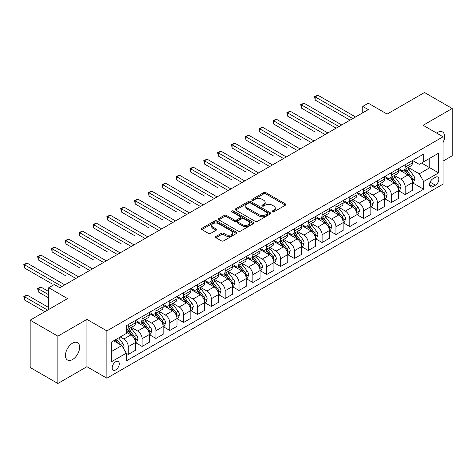 <?xml version="1.0" encoding="UTF-8"?>
<svg xmlns="http://www.w3.org/2000/svg" width="476" height="476" viewBox="0 0 476 476"><rect width="100%" height="100%" fill="white"/><g stroke="black" fill="none" stroke-linecap="round" stroke-linejoin="round"><path stroke-width="0.71" d="M272.343 211.862A1.077 0.619 0 0 0 273.867 211.862L285.416 205.192A1.535 0.887 0 0 0 285.868 204.567A1.535 0.887 0 0 0 285.416 203.936L265.846 192.637A1.535 0.887 0 0 0 263.668 192.637L252.119 199.307A1.077 0.619 0 0 0 251.804 199.747A1.077 0.619 0 0 0 252.119 200.188A1.077 0.619 0 0 0 253.643 200.188L255.136 199.325A4.921 2.838 0 0 1 262.092 199.325L263.728 200.265A4.921 2.838 0 0 1 265.168 202.276A4.921 2.838 0 0 1 263.728 204.281L262.228 205.144A1.077 0.619 0 0 0 261.913 205.584A1.077 0.619 0 0 0 262.228 206.025A1.077 0.619 0 0 0 263.752 206.025L265.245 205.162A4.921 2.838 0 0 1 272.207 205.162L273.837 206.102A4.921 2.838 0 0 1 275.277 208.113A4.921 2.838 0 0 1 273.837 210.118L272.343 210.981A1.077 0.619 0 0 0 272.028 211.421A1.077 0.619 0 0 0 272.343 211.862L272.343 210.981M72.536 359.541A10.026 5.789 120 0 0 79.087 350.705A10.026 5.789 120 0 0 77.552 342.672A10.026 5.789 120 0 0 72.536 343.166A10.026 5.789 120 0 0 65.991 352.002A10.026 5.789 120 0 0 67.527 360.04A10.026 5.789 120 0 0 72.536 359.541M443.061 142.544A10.026 5.789 120 0 0 442.537 131.953A10.026 5.789 120 0 0 437.521 132.447A10.026 5.789 120 0 0 436.587 133.06M115.739 369.9A5.01 2.892 120 0 0 119.012 365.485A5.01 2.892 120 0 0 118.244 361.468A5.01 2.892 120 0 0 115.739 361.718A5.01 2.892 120 0 0 112.461 366.133A5.01 2.892 120 0 0 113.234 370.149A5.01 2.892 120 0 0 115.739 369.9M215.937 236.453A1.535 0.887 0 0 0 215.491 237.084A1.535 0.887 0 0 0 215.937 237.708L221.429 240.88A1.535 0.887 0 0 0 223.607 240.88L236.435 233.472A1.535 0.887 0 0 0 236.887 232.841A1.535 0.887 0 0 0 236.435 232.217L216.866 220.918A1.535 0.887 0 0 0 214.688 220.918L201.86 228.325A1.535 0.887 0 0 0 201.407 228.95A1.535 0.887 0 0 0 201.86 229.581L208.494 233.407A1.535 0.887 0 0 0 210.666 233.407L216.158 230.241A1.535 0.887 0 0 0 216.61 229.61A1.535 0.887 0 0 0 216.158 228.986L212.867 227.082A4.111 2.374 0 0 1 211.665 225.404A4.111 2.374 0 0 1 214.2 223.208A4.111 2.374 0 0 1 218.686 223.726L231.568 231.163A4.111 2.374 0 0 1 232.776 232.841A4.111 2.374 0 0 1 230.235 235.037A4.111 2.374 0 0 1 225.755 234.525L223.607 233.282A1.535 0.887 0 0 0 221.429 233.282L215.937 236.453L215.937 237.708M443.061 161.096L452.2 155.825L452.2 108.498L424.509 92.511L387.125 114.091L368.293 103.221L362.754 106.416L368.293 109.617L59.797 287.724L54.264 284.523L48.725 287.724L48.725 309.465M57.864 336.163L57.864 383.489L86.941 366.704L86.941 319.378L57.864 336.163L30.166 320.175L67.556 298.595L48.725 287.724M86.941 319.378L106.88 330.891L443.061 136.796L443.061 184.123L106.88 378.218L106.88 330.891M452.2 108.498L423.122 125.283L443.061 136.796M255.243 221.358A1.535 0.887 0 0 0 257.421 221.358L270.249 213.95A1.535 0.887 0 0 0 270.701 213.319A1.535 0.887 0 0 0 270.249 212.695L250.679 201.396A1.535 0.887 0 0 0 248.502 201.396L235.674 208.803A1.535 0.887 0 0 0 235.221 209.428A1.535 0.887 0 0 0 235.674 210.059L255.243 221.358M232.353 212.094A1.077 0.619 0 0 1 233.442 212.248L233.442 210.969L253.339 222.453A1.535 0.887 0 0 1 253.791 223.083A1.535 0.887 0 0 1 253.339 223.708L240.511 231.116A1.535 0.887 0 0 1 238.339 231.116L218.764 219.817L218.764 218.561A1.535 0.887 0 0 0 218.317 219.192A1.535 0.887 0 0 0 218.764 219.817M218.764 218.561L224.255 215.39A1.535 0.887 0 0 1 226.433 215.39L234.37 219.977A1.535 0.887 0 0 0 236.542 219.977L240.184 217.871A1.535 0.887 0 0 0 240.636 217.246A1.535 0.887 0 0 0 240.184 216.616L231.925 211.844A1.077 0.619 0 0 1 231.61 211.409A1.077 0.619 0 0 1 232.27 210.832A1.077 0.619 0 0 1 233.442 210.969M57.864 383.489L30.166 367.502L30.166 320.175M435.421 177.28L432.981 178.684A4.855 2.802 120 0 0 429.81 182.963A4.855 2.802 120 0 0 430.554 186.854A4.855 2.802 120 0 0 432.981 186.616L435.421 185.206A4.855 2.802 120 0 0 438.592 180.928A4.855 2.802 120 0 0 437.849 177.036A4.855 2.802 120 0 0 435.421 177.28M412.543 160.489L419.249 164.357L423.676 161.798L423.676 154.063L126.259 325.774L126.259 333.509L111.307 342.143L111.307 361.843L126.259 353.21L126.259 360.951L423.676 189.24L423.676 181.499L419.249 173.823L408.229 167.463M423.676 161.798L438.628 153.165L438.628 172.865L423.676 181.499M86.941 366.704L106.88 378.218M362.754 106.416L362.754 112.812M421.569 163.018L429.768 167.748L429.768 158.282L438.628 153.165M419.249 173.823L429.768 167.748L438.628 172.865M111.307 351.609L121.832 345.534L113.633 340.804M126.259 353.275L128.258 354.424L128.258 346.689A6.265 3.618 -120 0 0 123.825 339.013L120.279 336.966M128.258 354.424L135.458 350.271L135.458 342.53A6.265 3.618 -120 0 0 131.025 334.854L126.259 332.105M135.624 342.69L142.104 346.433L142.104 338.692A6.265 3.618 -120 0 0 137.671 331.016L131.311 327.345M142.104 346.433L149.303 342.274L149.303 334.533A6.265 3.618 -120 0 0 144.871 326.863L135.458 321.425M149.47 334.693L155.95 338.436L155.95 330.701A6.265 3.618 -120 0 0 151.517 323.025L145.156 319.348M155.95 338.436L163.149 334.283L163.149 326.542A6.265 3.618 -120 0 0 158.716 318.866L149.303 313.434M163.316 326.703L169.795 330.445L169.795 322.704A6.265 3.618 -120 0 0 165.362 315.029L159.002 311.358M169.795 330.445L176.995 326.286L176.995 318.545A6.265 3.618 -120 0 0 172.562 310.876L163.149 305.437M177.161 318.706L183.641 322.448L183.641 314.713A6.265 3.618 -120 0 0 179.208 307.038L172.847 303.361M183.641 322.448L190.84 318.289L190.84 310.554A6.265 3.618 -120 0 0 186.408 302.879L176.995 297.446M191.007 310.715L197.486 314.457L197.486 306.717A6.265 3.618 -120 0 0 193.054 299.041L186.693 295.37M197.486 314.457L204.686 310.298L204.686 302.558A6.265 3.618 -120 0 0 200.253 294.888L190.84 289.45M204.853 302.718L211.332 306.461L211.332 298.72A6.265 3.618 -120 0 0 206.899 291.05L200.539 287.373M211.332 306.461L218.532 302.302L218.532 294.567A6.265 3.618 -120 0 0 214.099 286.891L204.686 281.453M218.698 294.727L225.178 298.47L225.178 290.729A6.265 3.618 -120 0 0 220.745 283.053L214.384 279.382M225.178 298.47L232.377 294.311L232.377 286.57A6.265 3.618 -120 0 0 227.95 278.9L218.532 273.462M232.544 286.73L239.023 290.473L239.023 282.732A6.265 3.618 -120 0 0 234.597 275.063L228.23 271.385M239.023 290.473L246.223 286.314L246.223 278.579A6.265 3.618 -120 0 0 241.796 270.904L232.377 265.465M246.389 278.74L252.869 282.476L252.869 274.741A6.265 3.618 -120 0 0 248.442 267.066L242.076 263.395M252.869 282.476L260.069 278.323L260.069 270.582A6.265 3.618 -120 0 0 255.642 262.907L246.223 257.474M260.235 270.743L266.715 274.485L266.715 266.744A6.265 3.618 -120 0 0 262.288 259.075L255.927 255.398M266.715 274.485L273.914 270.326L273.914 262.591A6.265 3.618 -120 0 0 269.487 254.916L260.069 249.478M274.081 262.752L280.56 266.489L280.56 258.754A6.265 3.618 -120 0 0 276.134 251.078L269.773 247.407M280.56 266.489L287.766 262.335L287.766 254.595A6.265 3.618 -120 0 0 283.333 246.919L273.914 241.487M287.926 254.755L294.412 258.498L294.412 250.757A6.265 3.618 -120 0 0 289.979 243.081L283.619 239.41M294.412 258.498L301.611 254.339L301.611 246.604A6.265 3.618 -120 0 0 297.179 238.928L287.766 233.49M301.778 246.764L308.258 250.501L308.258 242.766A6.265 3.618 -120 0 0 303.825 235.09L297.464 231.419M308.258 250.501L315.457 246.348L315.457 238.607A6.265 3.618 -120 0 0 311.024 230.931L301.611 225.499M315.624 238.768L322.103 242.51L322.103 234.769A6.265 3.618 -120 0 0 317.67 227.094L311.31 223.422M322.103 242.51L329.303 238.351L329.303 230.616A6.265 3.618 -120 0 0 324.87 222.941L315.457 217.502M329.469 230.771L335.949 234.513L335.949 226.778A6.265 3.618 -120 0 0 331.516 219.103L325.156 215.432M335.949 234.513L343.148 230.36L343.148 222.619A6.265 3.618 -120 0 0 338.716 214.944L329.303 209.511M343.315 222.78L349.795 226.522L349.795 218.781A6.265 3.618 -120 0 0 345.362 211.106L339.001 207.435M349.795 226.522L356.994 222.363L356.994 214.628A6.265 3.618 -120 0 0 352.561 206.953L343.148 201.515M357.161 214.783L363.64 218.526L363.64 210.791A6.265 3.618 -120 0 0 359.207 203.115L352.847 199.444M363.64 218.526L370.84 214.373L370.84 206.632A6.265 3.618 -120 0 0 366.407 198.956L356.994 193.524M371.006 206.792L377.486 210.535L377.486 202.794A6.265 3.618 -120 0 0 373.053 195.118L366.693 191.447M377.486 210.535L384.685 206.376L384.685 198.635A6.265 3.618 -120 0 0 380.253 190.965L370.84 185.527M384.852 198.795L391.332 202.538L391.332 194.803A6.265 3.618 -120 0 0 386.899 187.127L380.538 183.45M391.332 202.538L398.531 198.385L398.531 190.644A6.265 3.618 -120 0 0 394.104 182.968L384.685 177.536M398.698 190.805L405.177 194.547L405.177 186.806A6.265 3.618 -120 0 0 400.75 179.131L394.384 175.46M405.177 194.547L412.377 190.388L412.377 182.647A6.265 3.618 -120 0 0 407.95 174.978L398.531 169.539M398.698 168.486L400.75 169.664A6.265 3.618 -120 0 0 403.88 169.98A6.265 3.618 -120 0 0 405.177 167.112L405.177 164.744M384.852 176.477L386.899 177.661A6.265 3.618 -120 0 0 390.034 177.97A6.265 3.618 -120 0 0 391.332 175.103L391.332 172.734M371.006 184.474L373.053 185.658A6.265 3.618 -120 0 0 376.189 185.967A6.265 3.618 -120 0 0 377.486 183.099L377.486 180.731M357.161 192.465L359.207 193.649A6.265 3.618 -120 0 0 362.343 193.958A6.265 3.618 -120 0 0 363.64 191.09L363.64 188.722M343.315 200.461L345.362 201.645A6.265 3.618 -120 0 0 348.497 201.955A6.265 3.618 -120 0 0 349.795 199.087L349.795 196.719M329.469 208.452L331.516 209.636A6.265 3.618 -120 0 0 334.652 209.946A6.265 3.618 -120 0 0 335.949 207.078L335.949 204.71M315.624 216.449L317.67 217.633A6.265 3.618 -120 0 0 320.806 217.943A6.265 3.618 -120 0 0 322.103 215.075L322.103 212.707M301.778 224.44L303.825 225.624A6.265 3.618 -120 0 0 306.96 225.933A6.265 3.618 -120 0 0 308.258 223.065L308.258 220.703M287.926 232.437L289.979 233.621A6.265 3.618 -120 0 0 293.109 233.93A6.265 3.618 -120 0 0 294.412 231.062L294.412 228.694M274.081 240.428L276.134 241.612A6.265 3.618 -120 0 0 279.263 241.921A6.265 3.618 -120 0 0 280.56 239.053L280.56 236.691M260.235 248.424L262.288 249.608A6.265 3.618 -120 0 0 265.418 249.918A6.265 3.618 -120 0 0 266.715 247.05L266.715 244.682M246.389 256.415L248.442 257.599A6.265 3.618 -120 0 0 251.572 257.909A6.265 3.618 -120 0 0 252.869 255.041L252.869 252.679M232.544 264.412L234.597 265.596A6.265 3.618 -120 0 0 237.726 265.905A6.265 3.618 -120 0 0 239.023 263.038L239.023 260.67M218.698 272.409L220.745 273.587A6.265 3.618 -120 0 0 223.881 273.902A6.265 3.618 -120 0 0 225.178 271.028L225.178 268.666M204.853 280.4L206.899 281.584A6.265 3.618 -120 0 0 210.035 281.893A6.265 3.618 -120 0 0 211.332 279.025L211.332 276.657M191.007 288.397L193.054 289.575A6.265 3.618 -120 0 0 196.189 289.89A6.265 3.618 -120 0 0 197.486 287.022L197.486 284.654M177.161 296.387L179.208 297.571A6.265 3.618 -120 0 0 182.344 297.881A6.265 3.618 -120 0 0 183.641 295.013L183.641 292.645M163.316 304.384L165.362 305.568A6.265 3.618 -120 0 0 168.498 305.878A6.265 3.618 -120 0 0 169.795 303.01L169.795 300.642M149.47 312.375L151.517 313.559A6.265 3.618 -120 0 0 154.652 313.868A6.265 3.618 -120 0 0 155.95 311.001L155.95 308.632M135.624 320.372L137.671 321.556A6.265 3.618 -120 0 0 140.801 321.865A6.265 3.618 -120 0 0 142.104 318.997L142.104 316.629M412.543 182.808L423.676 189.24M403.88 169.98L411.08 165.821A6.265 3.618 -120 0 0 412.377 162.953L412.377 160.585M390.034 177.97L397.234 173.817A6.265 3.618 -120 0 0 398.531 170.944L398.531 168.581M376.189 185.967L383.388 181.808A6.265 3.618 -120 0 0 384.685 178.94L384.685 176.572M362.343 193.958L369.543 189.805A6.265 3.618 -120 0 0 370.84 186.937L370.84 184.569M348.497 201.955L355.697 197.796A6.265 3.618 -120 0 0 356.994 194.928L356.994 192.56M334.652 209.946L341.851 205.793A6.265 3.618 -120 0 0 343.148 202.925L343.148 200.557M320.806 217.943L328.006 213.784A6.265 3.618 -120 0 0 329.303 210.916L329.303 208.547M306.96 225.933L314.16 221.78A6.265 3.618 -120 0 0 315.457 218.912L315.457 216.544M293.109 233.93L300.314 229.771A6.265 3.618 -120 0 0 301.611 226.903L301.611 224.535M279.263 241.921L286.463 237.768A6.265 3.618 -120 0 0 287.766 234.9L287.766 232.532M265.418 249.918L272.617 245.759A6.265 3.618 -120 0 0 273.914 242.891L273.914 240.529M251.572 257.909L258.771 253.756A6.265 3.618 -120 0 0 260.069 250.888L260.069 248.52M237.726 265.905L244.926 261.746A6.265 3.618 -120 0 0 246.223 258.879L246.223 256.516M223.881 273.902L231.08 269.743A6.265 3.618 -120 0 0 232.377 266.875L232.377 264.507M210.035 281.893L217.234 277.734A6.265 3.618 -120 0 0 218.532 274.866L218.532 272.504M196.189 289.89L203.389 285.731A6.265 3.618 -120 0 0 204.686 282.863L204.686 280.495M182.344 297.881L189.543 293.722A6.265 3.618 -120 0 0 190.84 290.854L190.84 288.492M168.498 305.878L175.698 301.719A6.265 3.618 -120 0 0 176.995 298.851L176.995 296.483M154.652 313.868L161.852 309.715A6.265 3.618 -120 0 0 163.149 306.841L163.149 304.479M140.801 321.865L148.006 317.706A6.265 3.618 -120 0 0 149.303 314.838L149.303 312.47M126.259 330.112A6.265 3.618 -120 0 0 126.955 329.856L134.155 325.703A6.265 3.618 -120 0 0 135.458 322.835L135.458 320.467M126.955 329.856A6.265 3.618 -120 0 0 128.258 326.988L128.258 324.62M121.832 345.534L126.259 353.21M272.772 212.016L273.837 211.398A4.921 2.838 0 0 0 275.277 209.392L275.277 208.113M265.168 202.276L265.168 203.549A4.921 2.838 0 0 1 263.728 205.561L262.663 206.173M285.398 205.204L265.846 193.916A1.535 0.887 0 0 0 263.668 193.916L252.548 200.336M270.231 213.962L250.679 202.675A1.535 0.887 0 0 0 248.502 202.675L235.691 210.071L235.674 208.803M267.53 213.76A1.077 0.619 0 0 0 267.845 213.319A1.077 0.619 0 0 0 267.53 212.879L250.352 202.966A1.077 0.619 0 0 0 248.829 202.966L247.252 203.877A4.921 2.838 0 0 0 245.812 205.882A4.921 2.838 0 0 0 247.252 207.893L258.998 214.67A4.921 2.838 0 0 0 265.953 214.67L267.53 213.76L267.53 215.039A1.077 0.619 0 0 0 267.845 214.599L267.845 213.319M245.812 205.882L245.812 207.161A4.921 2.838 0 0 0 247.252 209.172L247.252 207.893M267.53 215.039L265.953 215.949A4.921 2.838 0 0 1 258.998 215.949L247.252 209.172M218.787 219.829L224.255 216.669L224.255 215.39M240.636 217.246L240.636 218.526A1.535 0.887 0 0 1 240.184 219.15L236.542 221.257A1.535 0.887 0 0 1 234.37 221.257L226.433 216.669A1.535 0.887 0 0 0 224.255 216.669M233.442 212.248L253.321 223.72M242.605 224.731A4.111 2.374 0 0 0 247.086 225.243A4.111 2.374 0 0 0 249.626 223.054A4.111 2.374 0 0 0 248.424 221.37L243.885 218.752A1.535 0.887 0 0 0 241.707 218.752L238.065 220.852A1.535 0.887 0 0 0 237.613 221.483A1.535 0.887 0 0 0 238.065 222.108L242.605 224.731L242.605 226.011A4.111 2.374 0 0 0 247.086 226.522A4.111 2.374 0 0 0 249.626 224.333L249.626 223.054M237.613 221.483L237.613 222.762A1.535 0.887 0 0 0 238.065 223.387L238.065 222.108M242.605 226.011L238.065 223.387M232.776 232.841L232.776 234.121A4.111 2.374 0 0 1 230.235 236.316A4.111 2.374 0 0 1 225.755 235.804L223.607 234.561A1.535 0.887 0 0 0 221.429 234.561L215.961 237.72M211.665 225.404L211.665 226.683A4.111 2.374 0 0 0 212.867 228.361L212.867 227.082M216.134 230.253L212.867 228.361M236.435 232.217L236.435 233.472L216.866 222.197A1.535 0.887 0 0 0 214.688 222.197L201.878 229.593M412.377 182.903L413.709 182.135L414.816 178.94A4.153 2.398 -120 0 0 413.489 175.406L408.961 169.361A11.983 6.92 -120 0 0 407.658 167.796M403.154 172.211A11.983 6.92 -120 0 0 400.703 169.64M412.002 180.362L412.573 179.119A4.153 2.398 -120 0 0 411.383 176.62L406.861 170.581A11.983 6.92 -120 0 0 405.552 169.01M404.439 169.658A9.948 5.742 60 0 1 406.07 171.515L409.901 176.626M315.177 132.03L287.486 116.043L287.486 112.848L290.253 111.247L327.863 132.959M404.225 169.777A11.983 6.92 60 0 1 405.528 171.348L408.539 175.364M352.787 118.572L315.177 96.86L317.95 95.259L355.554 116.971M350.015 120.166L315.177 100.055L315.177 96.86L314.571 96.503L317.95 95.259M315.177 100.055L314.571 96.503M398.531 190.9L399.864 190.132L400.97 186.937A4.153 2.398 -120 0 0 399.644 183.397L395.116 177.358A11.983 6.92 -120 0 0 393.813 175.793M389.308 180.202A11.983 6.92 -120 0 0 386.857 177.637M398.156 188.359L398.727 187.11A4.153 2.398 -120 0 0 397.537 184.617L393.015 178.571A11.983 6.92 -120 0 0 391.706 177.007M390.588 177.649A9.948 5.742 60 0 1 392.224 179.506L396.056 184.623M301.332 140.027L273.64 124.04L273.64 120.839L276.407 119.238L314.017 140.95M390.38 177.774A11.983 6.92 60 0 1 391.683 179.339L394.693 183.355M384.685 198.891L386.018 198.129L387.125 194.928A4.153 2.398 -120 0 0 385.798 191.394L381.27 185.354A11.983 6.92 -120 0 0 379.967 183.784M375.463 188.198A11.983 6.92 -120 0 0 373.011 185.628M384.31 196.35L384.882 195.106A4.153 2.398 -120 0 0 383.692 192.607L379.17 186.568A11.983 6.92 -120 0 0 377.861 185.003M376.742 185.646A9.948 5.742 60 0 1 378.378 187.502L382.21 192.613M287.486 148.018L259.795 132.03L259.795 128.835L262.562 127.235L300.172 148.946M376.528 185.771A11.983 6.92 60 0 1 377.837 187.336L380.848 191.352M370.84 206.887L372.167 206.12L373.279 202.925A4.153 2.398 -120 0 0 371.952 199.385L367.424 193.345A11.983 6.92 -120 0 0 366.115 191.78M361.617 196.189A11.983 6.92 -120 0 0 359.166 193.625M370.459 204.347L371.036 203.097A4.153 2.398 -120 0 0 369.846 200.604L365.324 194.559A11.983 6.92 -120 0 0 364.015 192.994M362.896 193.637A9.948 5.742 60 0 1 364.533 195.493L368.359 200.61M273.64 156.015L245.949 140.027L245.949 136.826L248.716 135.232L286.326 156.943M362.682 193.762A11.983 6.92 60 0 1 363.991 195.327L367.002 199.343M338.936 126.562L301.332 104.851L304.104 103.25L341.708 124.962M336.169 128.163L301.332 108.052L301.332 104.851L300.725 104.5L304.104 103.25M301.332 108.052L300.725 104.5M325.09 134.559L286.879 112.497L290.253 111.247M287.486 116.043L286.879 112.497M311.245 142.55L273.034 120.487L276.407 119.238M273.64 124.04L273.034 120.487M356.994 214.884L358.321 214.117L359.428 210.916A4.153 2.398 -120 0 0 358.107 207.381L353.579 201.342A11.983 6.92 -120 0 0 352.27 199.771M347.772 204.186A11.983 6.92 -120 0 0 345.32 201.616M356.613 212.338L357.19 211.094A4.153 2.398 -120 0 0 356 208.595L351.472 202.556A11.983 6.92 -120 0 0 350.169 200.991M349.051 201.634A9.948 5.742 60 0 1 350.687 203.49L354.513 208.601M259.795 164.006L232.104 148.018L232.104 144.823L234.87 143.222L272.474 164.934M348.837 201.759A11.983 6.92 60 0 1 350.146 203.323L353.156 207.34M297.399 150.547L259.182 128.484L262.562 127.235M259.795 132.03L259.182 128.484M343.148 222.875L344.475 222.108L345.582 218.912A4.153 2.398 -120 0 0 344.261 215.378L339.733 209.333A11.983 6.92 -120 0 0 338.424 207.768M333.926 212.177A11.983 6.92 -120 0 0 331.469 209.613M342.768 220.334L343.345 219.085A4.153 2.398 -120 0 0 342.155 216.592L337.627 210.547A11.983 6.92 -120 0 0 336.324 208.982M335.205 209.624A9.948 5.742 60 0 1 336.841 211.481L340.667 216.598M245.949 172.003L218.258 156.015L218.258 152.814L221.025 151.219L258.629 172.931M334.991 209.749A11.983 6.92 60 0 1 336.3 211.314L339.311 215.33M283.553 158.538L245.336 136.475L248.716 135.232M245.949 140.027L245.336 136.475M329.303 230.872L330.63 230.104L331.736 226.903A4.153 2.398 -120 0 0 330.415 223.369L325.887 217.33A11.983 6.92 -120 0 0 324.578 215.759M320.08 220.174A11.983 6.92 -120 0 0 317.623 217.603M328.922 228.325L329.499 227.082A4.153 2.398 -120 0 0 328.309 224.583L323.781 218.543A11.983 6.92 -120 0 0 322.472 216.979M321.36 217.621A9.948 5.742 60 0 1 322.99 219.478L326.822 224.589M232.104 179.993L204.406 164.006L204.406 160.811L207.179 159.21L244.783 180.922M321.145 217.746A11.983 6.92 60 0 1 322.454 219.311L325.465 223.327M269.708 166.535L231.491 144.472L234.87 143.222M232.104 148.018L231.491 144.472M315.457 238.863L316.784 238.095L317.891 234.9A4.153 2.398 -120 0 0 316.57 231.366L312.042 225.321A11.983 6.92 -120 0 0 310.733 223.756M306.235 228.165A11.983 6.92 -120 0 0 303.777 225.6M315.076 236.322L315.653 235.073A4.153 2.398 -120 0 0 314.463 232.58L309.935 226.534A11.983 6.92 -120 0 0 308.627 224.97M307.514 225.612A9.948 5.742 60 0 1 309.144 227.469L312.976 232.585M218.258 187.99L190.561 172.003L190.561 168.801L193.333 167.207L230.937 188.918M307.3 225.737A11.983 6.92 60 0 1 308.609 227.302L311.613 231.318M255.862 174.525L217.645 152.463L221.025 151.219M218.258 156.015L217.645 152.463M301.611 246.86L302.938 246.092L304.045 242.891A4.153 2.398 -120 0 0 302.718 239.357L298.196 233.317A11.983 6.92 -120 0 0 296.887 231.752M292.389 236.161A11.983 6.92 -120 0 0 289.932 233.591M301.231 244.313L301.802 243.069A4.153 2.398 -120 0 0 300.618 240.57L296.09 234.531A11.983 6.92 -120 0 0 294.781 232.966M293.668 233.609A9.948 5.742 60 0 1 295.298 235.465L299.13 240.576M204.406 195.981L176.715 179.993L176.715 176.798L179.488 175.198L217.092 196.909M293.454 233.734A11.983 6.92 60 0 1 294.763 235.299L297.768 239.315M242.016 182.522L203.799 160.46L207.179 159.21M204.406 164.006L203.799 160.46M287.766 254.85L289.093 254.083L290.199 250.888A4.153 2.398 -120 0 0 288.873 247.353L284.35 241.308A11.983 6.92 -120 0 0 283.041 239.743M278.537 244.152A11.983 6.92 -120 0 0 276.086 241.588M287.385 252.31L287.956 251.066A4.153 2.398 -120 0 0 286.772 248.567L282.244 242.522A11.983 6.92 -120 0 0 280.935 240.957M279.823 241.6A9.948 5.742 60 0 1 281.453 243.456L285.285 248.573M190.561 203.978L162.869 187.99L162.869 184.789L165.642 183.195L203.246 204.906M279.608 241.725A11.983 6.92 60 0 1 280.917 243.29L283.922 247.306M228.171 190.513L189.954 168.45L193.333 167.207M190.561 172.003L189.954 168.45M273.914 262.847L275.247 262.08L276.354 258.879A4.153 2.398 -120 0 0 275.027 255.344L270.505 249.305A11.983 6.92 -120 0 0 269.196 247.74M264.692 252.149A11.983 6.92 -120 0 0 262.24 249.579M273.539 260.301L274.111 259.057A4.153 2.398 -120 0 0 272.926 256.558L268.399 250.519A11.983 6.92 -120 0 0 267.09 248.954M265.977 249.597A9.948 5.742 60 0 1 267.607 251.453L271.439 256.564M176.715 211.975L149.024 195.981L149.024 192.786L151.796 191.185L189.4 212.897M265.763 249.721A11.983 6.92 60 0 1 267.072 251.286L270.076 255.303M214.325 198.51L176.108 176.447L179.488 175.198M176.715 179.993L176.108 176.447M260.069 270.838L261.401 270.07L262.508 266.875A4.153 2.398 -120 0 0 261.181 263.341L256.659 257.296A11.983 6.92 -120 0 0 255.35 255.731M250.846 260.14A11.983 6.92 -120 0 0 248.395 257.575M259.694 268.297L260.265 267.054A4.153 2.398 -120 0 0 259.075 264.555L254.553 258.516A11.983 6.92 -120 0 0 253.244 256.945M252.131 257.593A9.948 5.742 60 0 1 253.762 259.45L257.593 264.561M162.869 219.966L135.178 203.978L135.178 200.777L137.945 199.182L175.555 220.894M251.917 257.712A11.983 6.92 60 0 1 253.22 259.277L256.231 263.299M200.479 206.501L162.262 184.438L165.642 183.195M162.869 187.99L162.262 184.438M246.223 278.835L247.556 278.067L248.662 274.866A4.153 2.398 -120 0 0 247.336 271.332L242.808 265.293A11.983 6.92 -120 0 0 241.505 263.728M237 268.137A11.983 6.92 -120 0 0 234.549 265.566M245.848 276.288L246.419 275.045A4.153 2.398 -120 0 0 245.229 272.546L240.707 266.506A11.983 6.92 -120 0 0 239.398 264.942M238.286 265.584A9.948 5.742 60 0 1 239.916 267.441L243.748 272.552M149.024 227.962L121.332 211.969L121.332 208.774L124.099 207.173L161.709 228.885M238.071 265.709A11.983 6.92 60 0 1 239.374 267.274L242.385 271.29M186.634 214.498L148.417 192.435L151.796 191.185M149.024 195.981L148.417 192.435M232.377 286.826L233.71 286.058L234.817 282.863A4.153 2.398 -120 0 0 233.49 279.329L228.962 273.284A11.983 6.92 -120 0 0 227.659 271.719M223.155 276.128A11.983 6.92 -120 0 0 220.703 273.563M232.002 284.285L232.574 283.041A4.153 2.398 -120 0 0 231.384 280.542L226.862 274.503A11.983 6.92 -120 0 0 225.553 272.932M224.434 273.581A9.948 5.742 60 0 1 226.07 275.437L229.902 280.548M135.178 235.953L107.487 219.966L107.487 216.77L110.254 215.17L147.863 236.881M224.22 273.7A11.983 6.92 60 0 1 225.529 275.271L228.54 279.287M172.782 222.494L134.571 200.426L137.945 199.182M135.178 203.978L134.571 200.426M218.532 294.822L219.864 294.055L220.971 290.854A4.153 2.398 -120 0 0 219.644 287.32L215.116 281.28A11.983 6.92 -120 0 0 213.813 279.715M209.309 284.124A11.983 6.92 -120 0 0 206.858 281.554M218.157 292.282L218.728 291.032A4.153 2.398 -120 0 0 217.538 288.539L213.016 282.494A11.983 6.92 -120 0 0 211.707 280.929M210.588 281.572A9.948 5.742 60 0 1 212.225 283.428L216.056 288.539M121.332 243.95L93.641 227.956L93.641 224.761L96.408 223.161L134.018 244.872M210.374 281.697A11.983 6.92 60 0 1 211.683 283.262L214.694 287.278M158.936 230.485L120.725 208.423L124.099 207.173M121.332 211.969L120.725 208.423M204.686 302.813L206.013 302.046L207.125 298.851A4.153 2.398 -120 0 0 205.799 295.316L201.271 289.271A11.983 6.92 -120 0 0 199.962 287.706M195.463 292.121A11.983 6.92 -120 0 0 193.012 289.551M204.305 300.273L204.882 299.029A4.153 2.398 -120 0 0 203.692 296.53L199.164 290.491A11.983 6.92 -120 0 0 197.861 288.92M196.743 289.569A9.948 5.742 60 0 1 198.379 291.425L202.205 296.536M107.487 251.941L79.795 235.953L79.795 232.758L82.562 231.157L120.166 252.869M196.529 289.688A11.983 6.92 60 0 1 197.837 291.258L200.848 295.275M145.091 238.482L106.88 216.413L110.254 215.17M107.487 219.966L106.88 216.413M190.84 310.81L192.167 310.043L193.274 306.841A4.153 2.398 -120 0 0 191.953 303.307L187.425 297.268A11.983 6.92 -120 0 0 186.116 295.703M181.618 300.112A11.983 6.92 -120 0 0 179.166 297.548M190.459 308.269L191.037 307.02A4.153 2.398 -120 0 0 189.847 304.527L185.319 298.482A11.983 6.92 -120 0 0 184.016 296.917M182.897 297.56A9.948 5.742 60 0 1 184.533 299.416L188.359 304.527M93.641 259.938L65.95 243.95L65.95 240.749L68.717 239.148L106.321 260.86M182.683 297.684A11.983 6.92 60 0 1 183.992 299.249L187.003 303.266M131.245 246.473L93.028 224.41L96.408 223.161M93.641 227.956L93.028 224.41M176.995 318.801L178.321 318.033L179.428 314.838A4.153 2.398 -120 0 0 178.107 311.304L173.579 305.259A11.983 6.92 -120 0 0 172.27 303.694M167.772 308.109A11.983 6.92 -120 0 0 165.315 305.538M176.614 316.26L177.191 315.017A4.153 2.398 -120 0 0 176.001 312.518L171.473 306.479A11.983 6.92 -120 0 0 170.17 304.908M169.051 305.556A9.948 5.742 60 0 1 170.688 307.413L174.513 312.524M79.795 267.928L52.104 251.941L52.104 248.746L54.871 247.145L92.475 268.857M168.837 305.675A11.983 6.92 60 0 1 170.146 307.246L173.157 311.262M117.399 254.47L79.183 232.401L82.562 231.157M79.795 235.953L79.183 232.401M163.149 326.798L164.476 326.03L165.583 322.835A4.153 2.398 -120 0 0 164.262 319.295L159.734 313.256A11.983 6.92 -120 0 0 158.425 311.691M153.926 316.1A11.983 6.92 -120 0 0 151.469 313.535M162.768 324.257L163.345 323.008A4.153 2.398 -120 0 0 162.155 320.515L157.627 314.469A11.983 6.92 -120 0 0 156.318 312.905M155.206 313.547A9.948 5.742 60 0 1 156.836 315.404L160.668 320.521M65.95 275.925L38.253 259.938L38.253 256.737L41.025 255.136L78.629 276.853M154.992 313.672A11.983 6.92 60 0 1 156.301 315.237L159.311 319.253M103.554 262.46L65.337 240.398L68.717 239.148M65.95 243.95L65.337 240.398M149.303 334.789L150.63 334.027L151.737 330.826A4.153 2.398 -120 0 0 150.416 327.292L145.888 321.252A11.983 6.92 -120 0 0 144.579 319.682M140.081 324.096A11.983 6.92 -120 0 0 137.624 321.526M148.923 332.248L149.5 331.004A4.153 2.398 -120 0 0 148.31 328.505L143.782 322.466A11.983 6.92 -120 0 0 142.473 320.901M141.36 321.544A9.948 5.742 60 0 1 142.99 323.4L146.822 328.511M52.104 283.916L24.407 267.928L24.407 264.733L27.18 263.133L64.784 284.844M141.146 321.669A11.983 6.92 60 0 1 142.455 323.234L145.46 327.25M89.708 270.457L51.491 248.395L54.871 247.145M52.104 251.941L51.491 248.395M135.458 342.785L136.785 342.018L137.891 338.823A4.153 2.398 -120 0 0 136.564 335.282L132.042 329.243A11.983 6.92 -120 0 0 130.733 327.678M135.077 340.245L135.648 338.995A4.153 2.398 -120 0 0 134.464 336.502L129.936 330.457A11.983 6.92 -120 0 0 128.627 328.892M127.514 329.535A9.948 5.742 60 0 1 129.145 331.391L132.977 336.508M48.725 291.562L41.025 287.117L38.253 288.712L38.253 291.913L48.725 297.958M127.3 329.66A11.983 6.92 60 0 1 128.609 331.225L131.614 335.241M38.253 291.913L37.646 288.361L48.725 294.757M37.646 288.361L41.025 287.117M75.862 278.448L37.646 256.385L41.025 255.136M38.253 259.938L37.646 256.385M123.492 348.414L124.046 346.814A4.153 2.398 -120 0 0 122.719 343.279L118.685 337.889M48.725 307.55L27.18 295.108L24.407 296.709L24.407 299.904L44.845 311.703M120.993 345.052A4.153 2.398 -120 0 0 120.618 344.493L116.578 339.102M115.537 339.703L118.441 343.577M115.246 339.87L117.709 343.154M24.407 299.904L23.8 296.358L47.618 310.108M23.8 296.358L27.18 295.108M62.017 286.445L23.8 264.382L27.18 263.133M24.407 267.928L23.8 264.382M123.825 339.013L131.025 334.854M137.671 331.016L144.871 326.863M151.517 323.025L158.716 318.866M165.362 315.029L172.562 310.876M179.208 307.038L186.408 302.879M193.054 299.041L200.253 294.888M206.899 291.05L214.099 286.891M220.745 283.053L227.95 278.9M234.597 275.063L241.796 270.904M248.442 267.066L255.642 262.907M262.288 259.075L269.487 254.916M276.134 251.078L283.333 246.919M289.979 243.081L297.179 238.928M303.825 235.09L311.024 230.931M317.67 227.094L324.87 222.941M331.516 219.103L338.716 214.944M345.362 211.106L352.561 206.953M359.207 203.115L366.407 198.956M373.053 195.118L380.253 190.965M386.899 187.127L394.104 182.968M400.75 179.131L407.95 174.978M405.177 167.112L412.377 162.953M405.177 186.806L412.377 182.647M391.332 194.803L398.531 190.644M391.332 175.103L398.531 170.944M377.486 202.794L384.685 198.635M377.486 183.099L384.685 178.94M363.64 210.791L370.84 206.632M363.64 191.09L370.84 186.937M349.795 218.781L356.994 214.628M349.795 199.087L356.994 194.928M335.949 226.778L343.148 222.619M335.949 207.078L343.148 202.925M322.103 234.769L329.303 230.616M322.103 215.075L329.303 210.916M308.258 242.766L315.457 238.607M308.258 223.065L315.457 218.912M294.412 250.757L301.611 246.604M294.412 231.062L301.611 226.903M280.56 258.754L287.766 254.595M280.56 239.053L287.766 234.9M266.715 266.744L273.914 262.591M266.715 247.05L273.914 242.891M252.869 274.741L260.069 270.582M252.869 255.041L260.069 250.888M239.023 282.732L246.223 278.579M239.023 263.038L246.223 258.879M225.178 290.729L232.377 286.57M225.178 271.028L232.377 266.875M211.332 298.72L218.532 294.567M211.332 279.025L218.532 274.866M197.486 306.717L204.686 302.558M197.486 287.022L204.686 282.863M183.641 314.713L190.84 310.554M183.641 295.013L190.84 290.854M169.795 322.704L176.995 318.545M169.795 303.01L176.995 298.851M155.95 330.701L163.149 326.542M155.95 311.001L163.149 306.841M142.104 338.692L149.303 334.533M142.104 318.997L149.303 314.838M128.258 346.689L135.458 342.53M128.258 326.988L135.458 322.835M430.108 182.141L435.421 185.206M429.548 184.634L432.981 186.616M273.837 211.398L273.837 210.118M262.228 206.025L262.228 205.144M263.728 205.561L263.728 204.281M252.119 200.188L252.119 199.307M263.668 193.916L263.668 192.637M265.846 193.916L265.846 192.637M285.416 205.192L285.416 203.936M248.502 202.675L248.502 201.396M250.679 202.675L250.679 201.396M270.249 213.95L270.249 212.695M258.998 215.949L258.998 214.67M265.953 215.949L265.953 214.67M226.433 216.669L226.433 215.39M234.37 221.257L234.37 219.977M236.542 221.257L236.542 219.977M240.184 219.15L240.184 217.871M253.339 223.708L253.339 222.453M221.429 234.561L221.429 233.282M223.607 234.561L223.607 233.282M225.755 235.804L225.755 234.525M216.158 230.241L216.158 228.986M201.86 229.581L201.86 228.325M214.688 222.197L214.688 220.918M216.866 222.197L216.866 220.918M412.067 180.588L414.786 179.018M406.861 170.581L408.961 169.361M403.594 172.461L405.528 171.348M411.383 176.62L413.489 175.406M411.056 178.244L412.573 179.119M398.222 188.585L400.941 187.014M393.015 178.571L395.116 177.358M389.749 180.458L391.683 179.339M397.537 184.617L399.644 183.397M397.21 186.235L398.727 187.11M384.376 196.576L387.095 195.011M379.17 186.568L381.27 185.354M375.903 188.448L377.837 187.336M383.692 192.607L385.798 191.394M383.364 194.232L384.882 195.106M370.53 204.573L373.249 203.002M365.324 194.559L367.424 193.345M362.058 196.445L363.991 195.327M369.846 200.604L371.952 199.385M369.519 202.223L371.036 203.097M356.685 212.564L359.404 210.999M351.472 202.556L353.579 201.342M348.212 204.436L350.146 203.323M356 208.595L358.107 207.381M355.673 210.219L357.19 211.094M342.839 220.561L345.558 218.99M337.627 210.547L339.733 209.333M334.366 212.433L336.3 211.314M342.155 216.592L344.261 215.378M341.827 218.21L343.345 219.085M328.993 228.557L331.712 226.987M323.781 218.543L325.887 217.33M320.521 220.43L322.454 219.311M328.309 224.583L330.415 223.369M327.982 226.207L329.499 227.082M315.148 236.548L317.867 234.977M309.935 226.534L312.042 225.321M306.675 228.42L308.609 227.302M314.463 232.58L316.57 231.366M314.136 234.198L315.653 235.073M301.302 244.545L304.021 242.974M296.09 234.531L298.196 233.317M292.829 236.417L294.763 235.299M300.618 240.57L302.718 239.357M300.285 242.195L301.802 243.069M287.45 252.536L290.17 250.965M282.244 242.522L284.35 241.308M278.978 244.408L280.917 243.29M286.772 248.567L288.873 247.353M286.439 250.186L287.956 251.066M273.605 260.533L276.324 258.962M268.399 250.519L270.505 249.305M265.132 252.405L267.072 251.286M272.926 256.558L275.027 255.344M272.593 258.182L274.111 259.057M259.759 268.524L262.478 266.953M254.553 258.516L256.659 257.296M251.286 260.396L253.22 259.277M259.075 264.555L261.181 263.341M258.748 266.173L260.265 267.054M245.913 276.52L248.633 274.95M240.707 266.506L242.808 265.293M237.441 268.393L239.374 267.274M245.229 272.546L247.336 271.332M244.902 274.17L246.419 275.045M232.068 284.511L234.787 282.94M226.862 274.503L228.962 273.284M223.595 276.383L225.529 275.271M231.384 280.542L233.49 279.329M231.056 282.161L232.574 283.041M218.222 292.508L220.941 290.937M213.016 282.494L215.116 281.28M209.749 284.38L211.683 283.262M217.538 288.539L219.644 287.32M217.211 290.158L218.728 291.032M204.377 300.499L207.096 298.928M199.164 290.491L201.271 289.271M195.904 292.371L197.837 291.258M203.692 296.53L205.799 295.316M203.365 298.149L204.882 299.029M190.531 308.496L193.25 306.925M185.319 298.482L187.425 297.268M182.058 300.368L183.992 299.249M189.847 304.527L191.953 303.307M189.519 306.145L191.037 307.02M176.685 316.486L179.404 314.916M171.473 306.479L173.579 305.259M168.212 308.359L170.146 307.246M176.001 312.518L178.107 311.304M175.674 314.142L177.191 315.017M162.84 324.483L165.559 322.912M157.627 314.469L159.734 313.256M154.367 316.356L156.301 315.237M162.155 320.515L164.262 319.295M161.828 322.133L163.345 323.008M148.994 332.474L151.713 330.909M143.782 322.466L145.888 321.252M140.521 324.346L142.455 323.234M148.31 328.505L150.416 327.292M147.982 330.13L149.5 331.004M135.142 340.471L137.867 338.9M129.936 330.457L132.042 329.243M126.675 332.343L128.609 331.225M134.464 336.502L136.564 335.282M134.131 338.121L135.648 338.995M122.969 347.504L124.016 346.897M120.618 344.493L122.719 343.279"/></g></svg>
